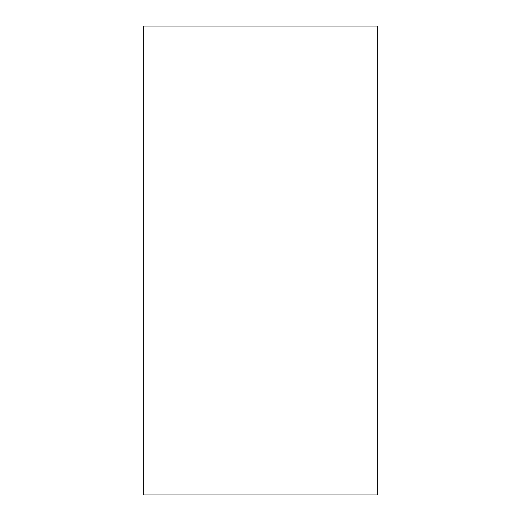 <?xml version="1.0" encoding="UTF-8"?>
<svg xmlns="http://www.w3.org/2000/svg" width="521" height="521" viewBox="0 0 521 521"><rect width="100%" height="100%" fill="white"/><g stroke="black" fill="none" stroke-linecap="round" stroke-linejoin="round"><path stroke-width="0.78" d="M143.275 26.05L143.275 494.95L377.725 494.95L377.725 26.05L143.275 26.05"/></g></svg>
